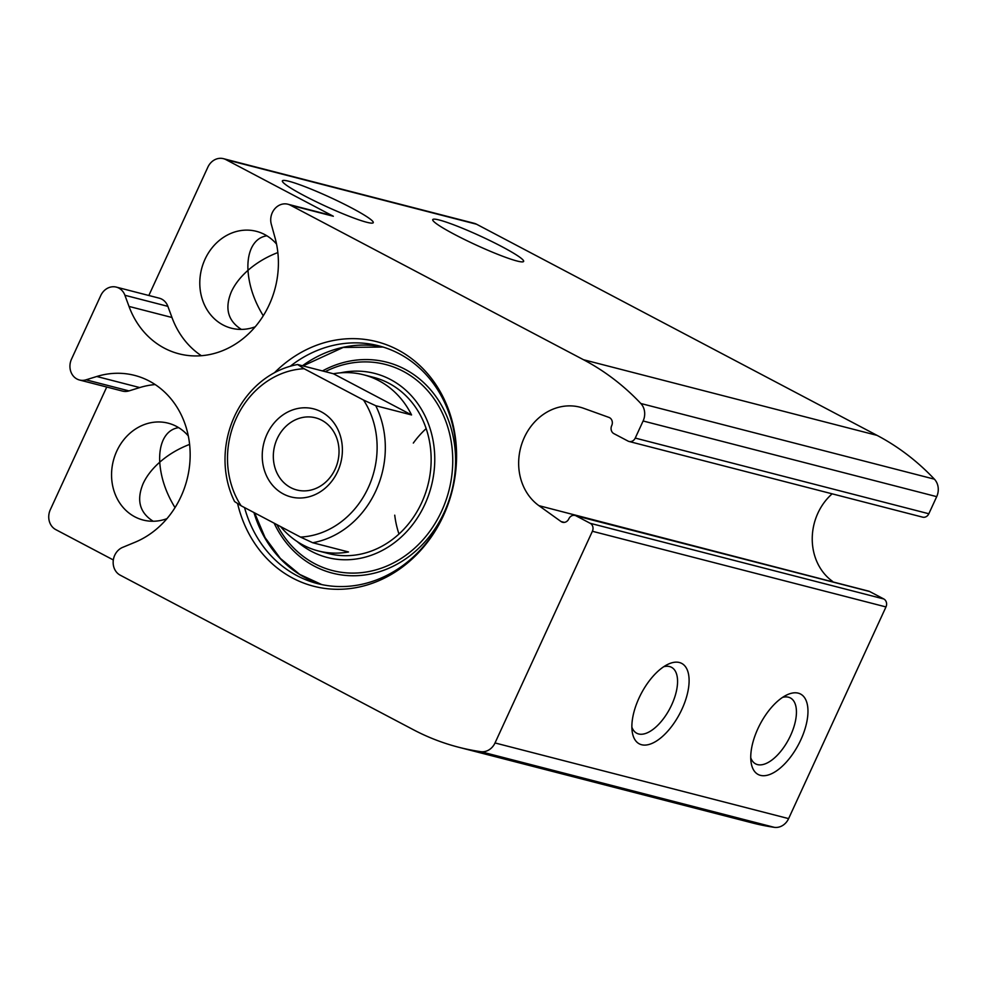 <?xml version="1.0" encoding="UTF-8"?>
<svg xmlns="http://www.w3.org/2000/svg" width="986" height="986" viewBox="0 0 986 986"><rect width="100%" height="100%" fill="white"/><g stroke="black" fill="none" stroke-linecap="round" stroke-linejoin="round"><path stroke-width="1.48" d="M175.027 507.617C165.907 492.753 160.817 477.618 159.744 462.188C168.384 454.645 178.343 448.716 189.608 444.403M263.262 315.766C254.154 300.915 249.051 285.767 247.979 270.337C256.619 262.806 266.577 256.878 277.842 252.564M153.163 521.249C139.593 512.658 136.265 500.075 143.18 483.485C146.692 475.967 152.201 468.868 159.744 462.188C159.288 453.461 160.422 446.091 163.146 440.064C166.56 432.842 171.724 428.7 178.626 427.628M188.289 435.898A50.015 43.667 -75.5 0 0 168.125 423.167A50.015 43.667 -75.5 0 0 114.857 455.828A50.015 43.667 -75.5 0 0 134.848 516.824A50.015 43.667 -75.5 0 0 143.167 520.041A50.015 43.667 -75.5 0 0 166.967 518.648M241.397 329.41C227.828 320.82 224.5 308.224 231.414 291.646C234.927 284.128 240.448 277.017 247.979 270.337C247.523 261.623 248.669 254.252 251.393 248.225C254.807 241.003 259.959 236.862 266.873 235.79M276.524 244.047A50.015 43.667 -75.5 0 0 256.372 231.328A50.015 43.667 -75.5 0 0 203.091 263.989A50.015 43.667 -75.5 0 0 223.082 324.986A50.015 43.667 -75.5 0 0 231.402 328.202A50.015 43.667 -75.5 0 0 255.201 326.81M564.312 522.383L561.022 521.532L538.911 505.658A54.242 47.353 -75.5 0 1 523.43 439.497A54.242 47.353 -75.5 0 1 580.002 407.181A54.242 47.353 -75.5 0 1 583.687 408.315L608.917 417.398A6.064 5.287 -75.5 0 1 611.702 425.644A6.064 5.287 -75.5 0 0 613.884 433.63L628.02 441.075A6.064 5.287 -75.5 0 0 629.019 441.469L922.613 517.145A6.064 5.287 -75.5 0 0 928.837 513.755L936.7 496.648A15.16 13.237 -75.5 0 0 934.408 479.171A272.839 238.156 -75.5 0 0 877.072 435.381L476.583 224.241L225.954 159.646A15.16 13.237 -75.5 0 0 223.44 158.672A15.16 13.237 -75.5 0 0 207.873 167.139L148.837 295.492M476.583 224.241A15.16 13.237 -75.5 0 0 474.056 223.267L223.44 158.672M113.328 559.962L55.783 529.618A15.16 13.237 -75.5 0 1 50.311 509.713L106.734 387.03M201.391 355.724A87.914 76.735 -75.5 0 1 171.971 317.492L167.879 306.35L124.914 295.282A15.16 13.237 -75.5 0 0 116.299 287.111A15.16 13.237 -75.5 0 0 100.745 295.578L71.51 359.126A15.16 13.237 -75.5 0 0 79.509 380.004A15.16 13.237 -75.5 0 0 86.028 379.82L96.776 376.492A87.914 76.735 -75.5 0 1 134.626 375.395A87.914 76.735 -75.5 0 1 190.162 454.484A87.914 76.735 -75.5 0 1 135.144 542.201L122.634 547.378A15.16 13.237 -75.5 0 0 113.217 560.972A15.16 13.237 -75.5 0 0 120.206 575.171L413.307 729.689A272.839 238.156 -75.5 0 0 458.663 747.24A272.839 238.156 -75.5 0 0 480.687 751.665A15.16 13.237 -75.5 0 0 495.021 742.951L592.389 531.269A6.064 5.287 -75.5 0 0 590.195 523.295L576.058 515.851A6.064 5.287 -75.5 0 0 575.06 515.456A6.064 5.287 -75.5 0 0 568.823 518.87A6.064 5.287 -75.5 0 1 562.587 522.272A6.064 5.287 -75.5 0 1 561.022 521.532M274.49 372.696A126.27 110.222 104.5 0 1 397.777 349.808A126.27 110.222 104.5 0 1 414.145 557.102A126.27 110.222 104.5 0 1 237.577 503.513M629.019 441.469A6.064 5.287 -75.5 0 0 635.243 438.08L643.118 420.985A15.16 13.237 -75.5 0 0 640.826 403.496A272.839 238.156 -75.5 0 0 583.478 359.717L290.377 205.187A15.16 13.237 -75.5 0 0 287.863 204.213A15.16 13.237 -75.5 0 0 274.601 209.007A15.16 13.237 -75.5 0 0 271.286 224.179L275.082 237.959A87.914 76.735 -75.5 0 1 255.904 325.972A87.914 76.735 -75.5 0 1 178.984 353.814A87.914 76.735 -75.5 0 1 129.006 306.424L124.914 295.282M501.825 246.611A50.015 4.955 -155.3 0 1 523.628 261.426A50.015 4.955 -155.3 0 1 476.115 245.021A50.015 4.955 -155.3 0 1 432.743 219.619A50.015 4.955 -155.3 0 1 501.825 246.611M351.447 207.861A50.015 4.955 -155.3 0 1 373.263 222.663A50.015 4.955 -155.3 0 1 325.75 206.259A50.015 4.955 -155.3 0 1 282.378 180.869A50.015 4.955 -155.3 0 1 351.447 207.861M225.954 159.646L333.342 216.254A15.16 13.237 -75.5 0 0 330.828 215.281L287.863 204.213M458.663 747.24L752.244 822.903A272.839 238.156 -75.5 0 0 774.269 827.328A15.16 13.237 -75.5 0 0 788.615 818.614L885.97 606.932A6.064 5.287 -75.5 0 0 883.789 598.97L869.652 591.514A6.064 5.287 -75.5 0 0 868.641 591.132L575.06 515.456M757.877 728.728A45.467 21.729 117.8 0 0 751.11 762.511A45.467 21.729 117.8 0 0 779.951 768.291A45.467 21.729 117.8 0 0 807.768 715.528A45.467 21.729 117.8 0 0 786.705 694.994A45.467 21.729 117.8 0 0 757.877 728.728M639.002 698.088A45.467 21.729 117.8 0 0 632.236 731.871A45.467 21.729 117.8 0 0 661.088 737.651A45.467 21.729 117.8 0 0 688.906 684.888A45.467 21.729 117.8 0 0 667.83 664.354A45.467 21.729 117.8 0 0 639.002 698.088M833.552 582.085L538.911 505.658M832.147 493.826A54.242 47.353 -75.5 0 0 832.504 581.333M167.879 306.35A15.16 13.237 -75.5 0 0 159.264 298.179L116.299 287.111M155.172 384.577A87.914 76.735 -75.5 0 0 139.741 387.572L128.993 390.9L86.028 379.82M79.509 380.004L122.474 391.085A15.16 13.237 -75.5 0 0 128.993 390.9M631.878 727.126A37.271 17.81 117.8 0 0 636.734 733.239A37.271 17.81 117.8 0 0 669.864 708.564A37.271 17.81 117.8 0 0 671.503 667.3A37.271 17.81 117.8 0 0 663.714 666.733M750.74 757.766A37.271 17.81 117.8 0 0 755.596 763.867A37.271 17.81 117.8 0 0 788.738 739.204A37.271 17.81 117.8 0 0 790.365 697.928A37.271 17.81 117.8 0 0 782.588 697.373M290.278 366.237A122.769 107.178 104.5 0 1 378.772 345.827A122.769 107.178 104.5 0 1 399.182 353.715A122.769 107.178 104.5 0 1 448.248 503.439A122.769 107.178 104.5 0 1 317.492 583.601A122.769 107.178 104.5 0 1 244.553 507.58M340.601 372.819A95.038 82.96 104.5 0 1 390.518 379.536A95.038 82.96 104.5 0 1 420.369 513.065A95.038 82.96 104.5 0 1 297.119 541.511M363.526 400.045L375.752 405.714L411.556 414.946A90.946 79.385 -75.5 0 0 378.784 380.645A90.946 79.385 -75.5 0 0 363.674 374.803L373.694 377.379A90.946 79.385 104.5 0 1 388.817 383.234A90.946 79.385 104.5 0 1 425.151 494.134A90.946 79.385 104.5 0 1 328.301 553.516L318.268 550.928A90.946 79.385 -75.5 0 0 348.526 551.975L312.722 542.744L300.496 537.074A84.882 74.098 104.5 0 0 368.271 487.676A84.882 74.098 104.5 0 0 363.526 400.045L304.107 368.727A84.882 74.098 104.5 0 0 236.344 418.126A84.882 74.098 104.5 0 0 241.089 505.756L300.496 537.074M398.985 534.03A90.946 79.385 104.5 0 1 394.733 515.173M413.319 443.059A90.946 79.385 104.5 0 1 426.162 428.602M321.214 411.791A45.467 39.699 104.5 0 1 323.457 489.586A45.467 39.699 104.5 0 1 262.251 457.319A45.467 39.699 104.5 0 1 321.214 411.791M241.089 505.756L234.582 501.554A90.946 79.385 104.5 0 1 297.612 364.524L304.107 368.727M375.752 405.714A90.946 79.385 104.5 0 1 312.722 542.744M280.591 526.586A90.946 79.385 -75.5 0 0 318.268 550.928M297.612 364.524L333.416 373.756A90.946 79.385 -75.5 0 1 363.674 374.803M321.67 420.196A37.271 32.538 104.5 0 1 336.571 465.651A37.271 32.538 104.5 0 1 296.872 489.993A37.271 32.538 104.5 0 1 274.675 445.771A37.271 32.538 104.5 0 1 315.483 417.805A37.271 32.538 104.5 0 1 321.67 420.196M411.556 414.946L333.416 373.756M333.342 216.254L290.377 205.187M877.072 435.381L583.478 359.717M774.269 827.328L480.687 751.665M788.615 818.614L495.021 742.951M885.97 606.932L592.389 531.269M883.789 598.97L590.195 523.295M869.652 591.514L576.058 515.851M928.837 513.755L635.243 438.08M936.7 496.648L643.118 420.985M934.408 479.171L640.826 403.496M171.971 317.492L129.006 306.424M139.741 387.572L96.776 376.492M321.806 584.599A122.769 107.178 104.5 0 1 253.932 512.523M302.431 365.769A122.769 107.178 104.5 0 1 383.049 347.035L343.214 347.429L302.985 365.905M322.459 370.933A108.928 95.087 104.5 0 1 404.876 369.195A108.928 95.087 104.5 0 1 426.864 539.638A108.928 95.087 104.5 0 1 274.145 523.184M325.244 371.648A106.414 92.894 104.5 0 1 403.2 371.303A106.414 92.894 104.5 0 1 425.755 536.532A106.414 92.894 104.5 0 1 276.918 524.638M321.83 584.612L299.633 574.37L280.369 558.446L265.074 537.592L254.61 512.893"/></g></svg>
